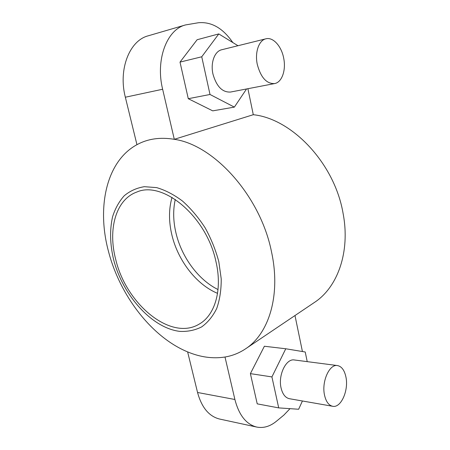<?xml version="1.0" encoding="UTF-8"?>
<svg xmlns="http://www.w3.org/2000/svg" width="450" height="450" viewBox="0 0 450 450"><rect width="100%" height="100%" fill="white"/><g stroke="black" fill="none" stroke-linecap="round" stroke-linejoin="round"><path stroke-width="0.67" d="M345.915 376.954C348.891 390.251 341.004 408.246 332.651 406.277C328.719 405.377 326.014 401.664 324.529 395.145C321.424 381.634 329.462 363.808 337.478 365.563C341.634 366.396 344.447 370.192 345.915 376.954M337.478 365.563L294.401 359.978C286.172 358.239 277.92 375.12 281.081 388.007C282.589 394.228 285.362 397.794 289.395 398.706L332.651 406.277M257.276 64.378C260.798 77.524 266.569 83.919 274.601 83.571C281.931 82.389 286.189 70.194 283.697 58.213C281.537 46.288 273.099 36.804 265.894 38.812C258.885 40.247 254.683 52.414 257.276 64.378M265.894 38.812L221.737 49.742C214.616 51.221 210.347 62.803 212.963 74.098C216.512 86.496 222.368 92.481 230.524 92.047L274.601 83.571M232.813 42.553C222.919 28.159 211.433 21.561 198.349 22.753L185.479 24.941C166.759 29.548 155.351 59.94 162.636 89.252L174.296 139.314L253.294 114.705C292.134 118.749 334.654 163.53 343.074 213.334C350.505 252 337.562 287.438 314.381 302.473L245.52 348.857C239.203 353.064 232.363 355.787 225 357.019C212.833 358.914 200.374 357.21 187.627 351.894C151.476 336.966 119.79 295.312 108.456 251.303C96.632 207.478 106.155 161.376 136.952 144.681C147.763 138.769 160.211 136.98 174.296 139.314C214.296 144.911 260.758 196.532 271.597 252.281C280.952 295.571 268.791 333.872 245.52 348.857M218.812 261.697L221.22 278.859C221.287 289.856 219.786 299.734 216.714 308.481C212.833 316.356 207.793 322.504 201.606 326.931C194.917 330.277 187.672 331.762 179.865 331.391C151.937 328.123 122.901 295.509 113.659 259.779C109.974 244.266 109.62 229.888 112.607 216.653C115.234 208.44 119.104 201.482 124.217 195.773C129.994 190.952 136.704 187.92 144.354 186.683L156.628 187.616C165.268 190.131 173.891 194.602 182.486 201.037C190.839 208.513 198.366 217.412 205.076 227.728C211.095 238.618 215.674 249.941 218.812 261.697M217.553 293.349C196.403 284.648 177.891 260.528 171.872 234.906C168.688 221.451 168.739 208.941 172.029 197.376M115.813 259.819C107.685 229.764 115.622 199.586 136.749 192.071C162.821 180.248 206.606 216.36 215.966 261.647C222.604 289.879 214.999 315.197 199.333 324.028C170.949 341.544 126.253 304.144 115.813 259.819M218.031 289.553C198.332 279.9 181.631 257.13 175.989 233.078C173.188 221.209 172.946 209.987 175.275 199.406M237.971 45.726L218.784 33.919L201.746 56.784L210.009 94.483L234.36 107.117L246.544 88.971M247.899 88.706L253.294 114.705M218.784 33.919L197.123 39.729L180.011 62.106L188.28 98.702L212.732 110.858L234.36 107.117M136.952 144.681L125.347 97.222C118.103 69.474 129.493 40.472 148.247 35.803L185.479 24.941M201.746 56.784L180.011 62.106M210.009 94.483L188.28 98.702M234.894 399.493C238.995 415.226 246.279 424.418 256.736 427.067L219.578 419.04C209.014 416.379 201.667 407.526 197.55 392.484L234.894 399.493L225 357.019M187.627 351.894L197.55 392.484M256.736 427.067C263.52 428.377 270.073 426.437 276.407 421.256L283.882 415.08L290.014 408.662M302.423 400.984L298.637 409.252L278.707 407.891L257.22 403.853L250.391 373.629L264.386 346.247L285.773 348.767L305.224 351.996L307.221 361.642M302.428 351.534L294.986 315.54M278.707 407.891L271.918 376.92L250.391 373.629M271.918 376.92L285.773 348.767M162.636 89.252L125.347 97.222"/></g></svg>
